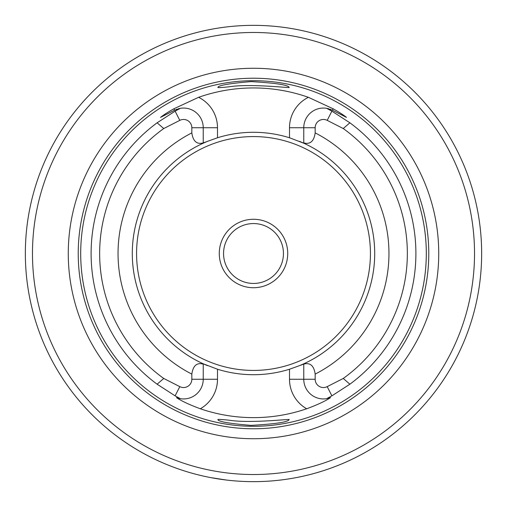 <?xml version="1.0" encoding="UTF-8"?>
<svg xmlns="http://www.w3.org/2000/svg" width="507" height="507" viewBox="0 0 507 507"><rect width="100%" height="100%" fill="white"/><g stroke="black" fill="none" stroke-linecap="round" stroke-linejoin="round"><path stroke-width="0.76" d="M160.789 117.25L174.623 110.196L180.391 108.314L175.111 111.153L157.126 122.795L163.748 128.544L179.801 120.362A8.27 8.27 0 0 1 191.83 127.732L191.83 132.891C193.034 141.307 196.836 144.641 203.237 142.892L217.497 137.765A121.205 121.205 0 0 1 289.503 137.765L303.763 143.208A121.205 121.205 0 0 0 299.453 141.345M179.801 386.638L163.748 378.456L157.126 384.205L175.111 395.847L179.801 386.638A8.27 8.27 0 0 0 191.83 379.268L191.83 374.109C193.047 365.68 196.849 362.347 203.237 364.108L203.237 363.792A121.205 121.205 0 0 0 207.547 365.655M327.199 120.362L343.252 128.544L349.874 122.795L331.889 111.153L327.199 120.362A8.27 8.27 0 0 0 315.17 127.732L315.17 132.891C313.953 141.32 310.151 144.653 303.763 142.892L303.763 127.732A19.678 19.678 0 0 1 326.609 108.314L331.889 111.153M306.678 408.775C317.547 404.744 325.488 401.031 330.494 397.64L326.609 398.686L331.889 395.847L349.874 384.205L343.252 378.456L327.199 386.638A8.27 8.27 0 0 1 315.17 379.268L315.17 374.109C313.966 365.693 310.164 362.359 303.763 364.108L289.503 369.235L289.503 379.268A33.937 33.937 0 0 0 306.678 408.775A164.129 164.129 0 0 1 200.322 408.775C189.46 404.744 181.519 401.037 176.506 397.64A19.678 19.678 0 0 0 180.391 398.686L176.506 397.64A19.678 19.678 0 0 0 180.391 398.686L175.111 395.847M173.901 108.777L174.623 110.196L160.529 117.383C163.184 115.19 167.64 112.32 173.901 108.777L198.605 97.312A165.555 165.555 0 0 1 308.395 97.312L333.099 108.777C339.367 112.326 343.822 115.197 346.471 117.383L332.377 110.196L346.471 117.383M180.391 108.314A19.678 19.678 0 0 1 203.237 127.732L203.237 142.892M333.099 108.777L332.377 110.196L326.609 108.314M200.322 408.775A33.937 33.937 0 0 0 217.497 379.268L217.497 369.235A121.205 121.205 0 0 0 289.503 369.235M203.237 364.108L203.237 379.268A19.678 19.678 0 0 1 180.391 398.686M326.609 398.686A19.678 19.678 0 0 1 303.763 379.268L303.763 364.108M327.484 108.473A19.678 19.678 0 0 1 328.625 108.745A19.678 19.678 0 0 0 327.484 108.473M330 109.176A19.678 19.678 0 0 1 330.932 109.537A19.678 19.678 0 0 0 330 109.176M176.075 109.531A19.678 19.678 0 0 1 177 109.182A19.678 19.678 0 0 0 176.075 109.531M178.375 108.752A19.678 19.678 0 0 1 179.32 108.517A19.678 19.678 0 0 0 178.375 108.752M229.278 86.773C250.319 83.421 290.631 88.212 289.142 87.445C288.401 84.954 275.719 83.015 251.098 81.614C229.208 83.446 218.124 85.391 217.852 87.458C218.378 87.755 222.186 87.534 229.278 86.773M229.177 420.214C222.136 419.466 218.365 419.245 217.852 419.543C218.149 421.609 229.202 423.554 251.009 425.379C275.7 423.991 288.407 422.046 289.136 419.555C290.644 418.788 250.325 423.579 229.177 420.214M426.305 253.5A172.805 172.805 0 0 1 253.5 426.305A172.805 172.805 0 0 1 80.695 253.5A172.805 172.805 0 0 1 253.5 80.695A172.805 172.805 0 0 1 426.305 253.5M207.547 141.345A121.205 121.205 0 0 0 203.237 363.792L217.497 369.235M299.453 365.655A121.205 121.205 0 0 0 303.763 143.208L303.763 142.892M283.445 253.5A29.945 29.945 0 0 1 253.5 283.445A29.945 29.945 0 0 1 223.555 253.5A29.945 29.945 0 0 1 253.5 223.555A29.945 29.945 0 0 1 283.445 253.5M287.723 253.5A34.223 34.223 0 0 0 236.389 223.86A34.223 34.223 0 0 0 236.389 283.14A34.223 34.223 0 0 0 287.723 253.5M481.65 253.5A228.15 228.15 0 0 0 139.425 55.916A228.15 228.15 0 0 0 139.425 451.084A228.15 228.15 0 0 0 481.65 253.5M225.856 479.952L210.722 477.607M438.732 253.5A185.232 185.232 0 0 0 160.884 93.085A185.232 185.232 0 0 0 160.884 413.915A185.232 185.232 0 0 0 438.732 253.5M474.52 253.5A221.02 221.02 0 0 0 142.993 62.088A221.02 221.02 0 0 0 142.987 444.912A221.02 221.02 0 0 0 474.52 253.5M163.748 128.544A153.849 153.849 0 0 0 163.748 378.456M191.83 132.891A135.464 135.464 0 0 0 191.83 374.109M343.252 378.456A153.849 153.849 0 0 0 343.252 128.544M315.17 374.109A135.464 135.464 0 0 0 315.17 132.891M198.605 97.312A33.937 33.937 0 0 1 217.497 127.732L217.497 137.765M289.503 137.765L289.503 127.732A33.937 33.937 0 0 1 308.395 97.312M289.503 127.732L315.17 127.732M217.497 127.732L191.83 127.732M191.83 379.268L217.497 379.268M315.17 379.268L289.503 379.268M331.889 395.847L327.199 386.638M175.111 111.153L179.801 120.362M303.763 363.792A121.205 121.205 0 0 0 303.763 143.208M203.237 143.208A121.205 121.205 0 0 0 203.237 363.792M370.427 253.5A116.927 116.927 0 0 0 195.037 152.239A116.927 116.927 0 0 0 195.037 354.761A116.927 116.927 0 0 0 370.427 253.5M428.783 253.5A175.283 175.283 0 0 0 165.859 101.704A175.283 175.283 0 0 0 165.859 405.296A175.283 175.283 0 0 0 428.783 253.5M349.874 384.205A162.392 162.392 0 0 0 349.874 122.795M157.126 122.795A162.392 162.392 0 0 0 157.126 384.205"/></g></svg>
